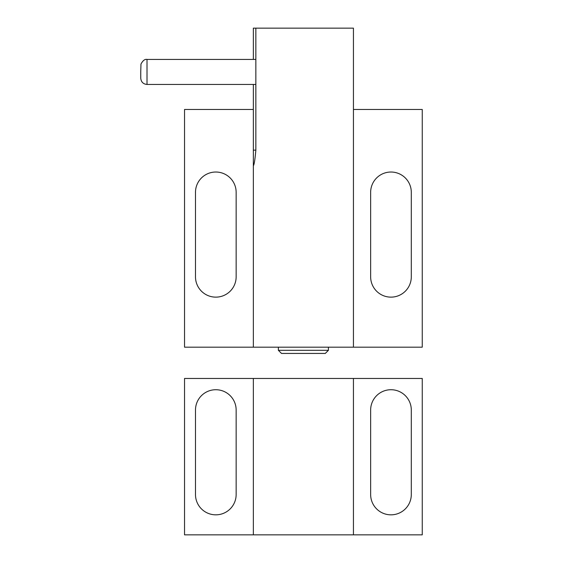 <?xml version="1.0" encoding="UTF-8"?>
<svg xmlns="http://www.w3.org/2000/svg" width="563" height="563" viewBox="0 0 563 563"><rect width="100%" height="100%" fill="white"/><g stroke="black" fill="none" stroke-linecap="round" stroke-linejoin="round"><path stroke-width="0.84" d="M353.437 109.475L422.25 109.475L422.25 347.181L253.35 347.181L253.35 165.775C254.166 164.86 255.004 159.646 255.855 150.131L255.855 28.15L253.35 28.15L253.35 59.425M353.437 347.181L353.437 28.15L255.855 28.15M255.855 150.131L253.35 150.131L253.35 165.775L253.35 84.45M253.35 347.181L184.537 347.181L184.537 109.475L253.35 109.475M411.3 276.806L411.3 192.356A20.331 20.331 0 0 0 390.975 172.025A20.331 20.331 0 0 0 370.644 192.356L370.644 276.806A20.331 20.331 0 0 0 390.975 297.137A20.331 20.331 0 0 0 411.3 276.806M236.15 276.806L236.15 192.356A20.331 20.331 0 0 0 215.819 172.025A20.331 20.331 0 0 0 195.488 192.356L195.488 276.806A20.331 20.331 0 0 0 215.819 297.137A20.331 20.331 0 0 0 236.15 276.806M328.419 350.313L325.287 353.437L281.5 353.437L278.375 350.313L328.419 350.313L328.419 347.181M140.75 71.937L140.961 64.083C142.854 60.544 144.867 58.988 147.006 59.425L147.006 84.45C143.206 84.077 141.123 81.994 140.75 78.194L140.75 71.937M253.35 378.463L422.25 378.463L422.25 534.85L184.537 534.85L184.537 378.463L253.35 378.463L253.35 534.85M195.488 410.054L195.488 494.504A20.331 20.331 0 0 0 215.819 514.835A20.331 20.331 0 0 0 236.15 494.504L236.15 410.054A20.331 20.331 0 0 0 215.819 389.723A20.331 20.331 0 0 0 195.488 410.054M353.437 378.463L353.437 534.85M370.644 410.054L370.644 494.504A20.331 20.331 0 0 0 390.975 514.835A20.331 20.331 0 0 0 411.3 494.504L411.3 410.054A20.331 20.331 0 0 0 390.975 389.723A20.331 20.331 0 0 0 370.644 410.054M278.375 347.181L278.375 350.313M255.855 59.425L147.006 59.425M255.855 84.45L147.006 84.45"/></g></svg>
